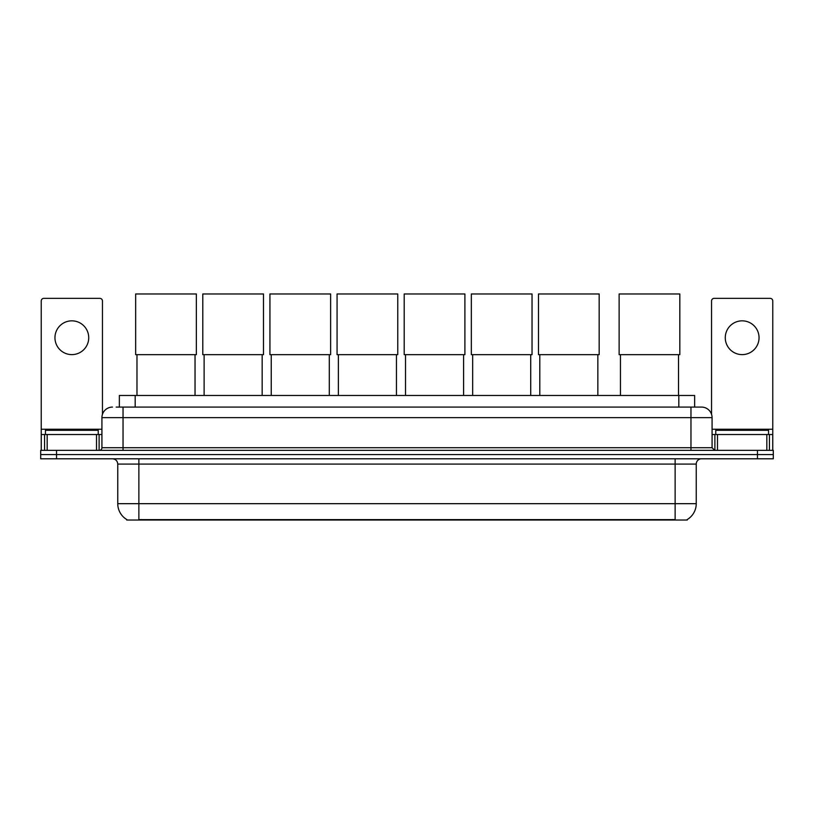 <?xml version="1.0" encoding="UTF-8"?>
<svg xmlns="http://www.w3.org/2000/svg" width="814" height="814" viewBox="0 0 814 814"><rect width="100%" height="100%" fill="white"/><g stroke="black" fill="none" stroke-linecap="round" stroke-linejoin="round"><path stroke-width="1.22" d="M119.353 407.081L119.353 395.472L694.647 395.472L694.647 407.081M687.27 519.515L687.27 520.034L126.73 520.034L126.73 519.515M126.892 519.607A18.478 18.478 0 0 1 117.755 503.673L138.868 503.673L138.868 519.607L675.132 519.607L675.132 503.673L696.245 503.673L696.245 464.082A5.281 5.281 0 0 1 701.515 458.801M117.755 503.673L117.755 464.082C117.45 460.877 115.69 459.116 112.485 458.801M687.108 519.607A18.478 18.478 0 0 0 696.245 503.673M56.532 450.356L773.3 450.356L773.3 454.578L40.7 454.578L40.7 458.801L56.532 458.801L56.532 454.578L40.7 454.578L40.7 450.356L56.532 450.356L56.532 454.578L773.3 454.578L773.3 458.801L56.532 458.801M116.422 407.081L701.515 407.081A10.551 10.551 0 0 1 712.077 417.633L712.077 447.72L714.712 450.356M116.178 407.081L123.036 407.081L123.036 417.633L101.923 417.633L101.923 447.72A2.635 2.635 0 0 1 99.288 450.356M112.485 407.081A10.551 10.551 0 0 0 101.923 417.633M712.077 417.633L690.964 417.633L690.964 407.081L701.515 407.081M98.229 434.523L98.229 430.301L45.452 430.301L45.452 434.523M71.846 320.838A16.891 16.891 0 0 0 54.955 337.729A16.891 16.891 0 0 0 71.846 354.619A16.891 16.891 0 0 0 88.726 337.729A16.891 16.891 0 0 0 71.846 320.838M96.52 450.356L96.52 434.523L47.161 434.523L47.161 450.356M102.452 414.336L102.452 300.987A2.635 2.635 0 0 0 99.817 298.351L43.864 298.351A2.635 2.635 0 0 0 41.229 300.987L41.229 434.523L47.161 434.523M96.52 434.523L101.923 434.523M41.229 450.356L41.229 434.523M768.548 434.523L768.548 430.301L715.771 430.301L715.771 434.523M136.976 354.67L136.976 395.472M195.034 354.67L195.034 395.472M135.653 293.966L196.347 293.966L196.347 354.67L135.653 354.67L135.653 293.966M204.111 354.67L204.111 395.472M262.169 354.67L262.169 395.472M202.788 293.966L263.492 293.966L263.492 354.67L202.788 354.67L202.788 293.966M271.245 354.67L271.245 395.472M329.304 354.67L329.304 395.472M269.933 293.966L330.626 293.966L330.626 354.67L269.933 354.67L269.933 293.966M338.38 354.67L338.38 395.472M396.449 354.67L396.449 395.472M337.067 293.966L397.761 293.966L397.761 354.67L337.067 354.67L337.067 293.966M405.525 354.67L405.525 395.472M463.583 354.67L463.583 395.472M404.202 293.966L464.896 293.966L464.896 354.67L404.202 354.67L404.202 293.966M472.659 354.67L472.659 395.472M530.718 354.67L530.718 395.472M471.337 293.966L532.041 293.966L532.041 354.67L471.337 354.67L471.337 293.966M539.794 354.67L539.794 395.472M597.852 354.67L597.852 395.472M538.481 293.966L599.175 293.966L599.175 354.67L538.481 354.67L538.481 293.966M620.451 354.67L620.451 395.472M678.51 354.67L678.51 395.472M619.128 293.966L679.822 293.966L679.822 354.67L619.128 354.67L619.128 293.966M742.154 320.838A16.891 16.891 0 0 0 725.274 337.729A16.891 16.891 0 0 0 742.154 354.619A16.891 16.891 0 0 0 759.045 337.729A16.891 16.891 0 0 0 742.154 320.838M766.839 450.356L766.839 434.523L717.48 434.523L717.48 450.356M766.839 434.523L772.771 434.523L772.771 300.987A2.635 2.635 0 0 0 770.136 298.351L714.183 298.351A2.635 2.635 0 0 0 711.548 300.987L711.548 414.336M712.077 434.523L717.48 434.523M772.771 434.523L772.771 450.356M673.015 520.034L673.015 519.515M140.985 520.034L140.985 519.515M135.185 407.081L135.185 395.472M678.815 407.081L678.815 395.472M675.132 458.801L675.132 464.082L117.755 464.082M696.245 464.082L675.132 464.082L675.132 503.673L138.868 503.673L138.868 458.801M757.468 458.801L757.468 450.356M123.036 450.356L123.036 447.72L712.077 447.72M101.923 447.72L123.036 447.72L123.036 417.633L690.964 417.633L690.964 450.356M101.923 429.243L41.229 429.243M99.115 434.523L99.115 450.356M41.27 434.523L41.27 450.356M44.566 450.356L44.566 434.523M772.771 429.243L712.077 429.243M772.73 450.356L772.73 434.523M769.434 434.523L769.434 450.356M714.885 450.356L714.885 434.523"/></g></svg>

